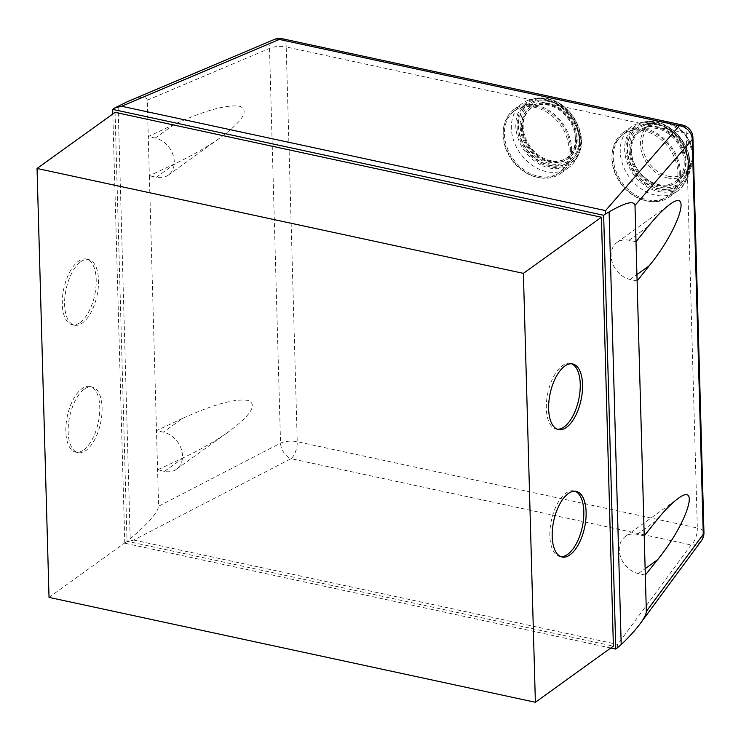 <?xml version="1.0" encoding="UTF-8"?>
<svg xmlns="http://www.w3.org/2000/svg" width="741" height="741" viewBox="0 0 741 741"><rect width="100%" height="100%" fill="white"/><g stroke="black" fill="none" stroke-linecap="round" stroke-linejoin="round"><path stroke-width="0.56" stroke-dasharray="3.71 2.78" d="M688.556 166.345A39.606 30.992 54.3 0 1 684.647 183.147A39.606 30.992 54.3 0 1 677.524 191.132A39.606 30.992 54.3 0 1 641.122 188.798A39.606 30.992 54.3 0 1 620.236 151.618A39.606 30.992 54.3 0 1 631.267 126.831A39.606 30.992 54.3 0 1 641.095 122.617A39.606 30.992 54.3 0 1 688.556 166.345M680.414 172.199A39.606 30.992 54.3 0 1 669.392 196.986A39.606 30.992 54.3 0 1 632.981 194.661A39.606 30.992 54.3 0 1 612.094 157.472A39.606 30.992 54.3 0 1 623.125 132.685A39.606 30.992 54.3 0 1 659.536 135.019A39.606 30.992 54.3 0 1 680.414 172.199M679.256 171.958A38.263 29.946 54.3 0 1 668.604 195.893A38.263 29.946 54.3 0 1 633.435 193.651A38.263 29.946 54.3 0 1 613.252 157.722A38.263 29.946 54.3 0 1 623.913 133.778A38.263 29.946 54.3 0 1 659.082 136.029A38.263 29.946 54.3 0 1 679.256 171.958M677.904 172.931A38.263 29.946 54.3 0 1 667.243 196.874A38.263 29.946 54.3 0 1 632.073 194.624A38.263 29.946 54.3 0 1 611.899 158.694A38.263 29.946 54.3 0 1 622.56 134.751A38.263 29.946 54.3 0 1 657.73 137.002A38.263 29.946 54.3 0 1 677.904 172.931M630.211 150.59A31.974 25.027 54.3 0 1 639.113 130.583A31.974 25.027 54.3 0 1 668.512 132.463A31.974 25.027 54.3 0 1 685.369 162.492A31.974 25.027 54.3 0 1 676.468 182.499A31.974 25.027 54.3 0 1 647.069 180.619A31.974 25.027 54.3 0 1 630.211 150.59M630.887 150.108A31.974 25.027 54.3 0 1 639.798 130.092A31.974 25.027 54.3 0 1 669.188 131.972A31.974 25.027 54.3 0 1 686.055 162.001A31.974 25.027 54.3 0 1 677.144 182.008A31.974 25.027 54.3 0 1 647.754 180.128A31.974 25.027 54.3 0 1 630.887 150.108M688.482 163.159A35.577 27.843 54.3 0 1 687.231 172.94A35.577 27.843 54.3 0 1 653.849 187.566A35.577 27.843 54.3 0 1 627.108 149.923A35.577 27.843 54.3 0 1 651.598 123.414A35.577 27.843 54.3 0 1 688.482 163.159M656.85 122.839A36.92 28.89 54.3 0 1 689.639 163.409A36.92 28.89 54.3 0 1 658.73 190.242A36.92 28.89 54.3 0 1 625.95 149.673A36.92 28.89 54.3 0 1 656.85 122.839M656.461 122.117A37.995 29.733 54.3 0 1 690.204 163.863A37.995 29.733 54.3 0 1 688.148 176.441A37.995 29.733 54.3 0 1 686.453 179.989A37.995 29.733 54.3 0 1 658.406 191.484A37.995 29.733 54.3 0 1 624.663 149.728A37.995 29.733 54.3 0 1 644.67 121.904A37.995 29.733 54.3 0 1 648.57 121.431A37.995 29.733 54.3 0 1 656.461 122.117M684.212 162.242A30.631 23.971 54.3 0 1 675.681 181.406A30.631 23.971 54.3 0 1 647.523 179.609A30.631 23.971 54.3 0 1 631.369 150.84A30.631 23.971 54.3 0 1 639.9 131.676A30.631 23.971 54.3 0 1 668.058 133.473A30.631 23.971 54.3 0 1 684.212 162.242M579.712 142.874A39.606 30.992 54.3 0 1 575.803 159.676A39.606 30.992 54.3 0 1 568.68 167.651A39.606 30.992 54.3 0 1 532.279 165.326A39.606 30.992 54.3 0 1 511.392 128.137A39.606 30.992 54.3 0 1 522.424 103.36A39.606 30.992 54.3 0 1 532.251 99.137A39.606 30.992 54.3 0 1 579.712 142.874M571.57 148.728A39.606 30.992 54.3 0 1 560.539 173.514A39.606 30.992 54.3 0 1 524.137 171.19A39.606 30.992 54.3 0 1 503.25 134.001A39.606 30.992 54.3 0 1 514.282 109.214A39.606 30.992 54.3 0 1 550.683 111.539A39.606 30.992 54.3 0 1 571.57 148.728M570.413 148.478A38.263 29.946 54.3 0 1 559.751 172.421A38.263 29.946 54.3 0 1 524.582 170.171A38.263 29.946 54.3 0 1 504.408 134.251A38.263 29.946 54.3 0 1 515.06 110.307A38.263 29.946 54.3 0 1 550.23 112.558A38.263 29.946 54.3 0 1 570.413 148.478M569.051 149.46A38.263 29.946 54.3 0 1 558.399 173.394A38.263 29.946 54.3 0 1 523.229 171.152A38.263 29.946 54.3 0 1 503.046 135.223A38.263 29.946 54.3 0 1 513.708 111.28A38.263 29.946 54.3 0 1 548.877 113.53A38.263 29.946 54.3 0 1 569.051 149.46M576.044 138.28A30.631 23.971 54.3 0 1 567.513 157.444A30.631 23.971 54.3 0 1 539.355 155.647A30.631 23.971 54.3 0 1 523.192 126.878A30.631 23.971 54.3 0 1 531.732 107.714A30.631 23.971 54.3 0 1 559.89 109.511A30.631 23.971 54.3 0 1 576.044 138.28M575.368 138.762A30.631 23.971 54.3 0 1 566.837 157.935A30.631 23.971 54.3 0 1 538.67 156.138A30.631 23.971 54.3 0 1 522.516 127.369A30.631 23.971 54.3 0 1 531.047 108.195A30.631 23.971 54.3 0 1 559.214 110.001A30.631 23.971 54.3 0 1 575.368 138.762M521.358 127.119A31.974 25.027 54.3 0 1 530.269 107.112A31.974 25.027 54.3 0 1 559.659 108.992A31.974 25.027 54.3 0 1 576.526 139.012A31.974 25.027 54.3 0 1 567.615 159.028A31.974 25.027 54.3 0 1 538.225 157.148A31.974 25.027 54.3 0 1 521.358 127.119M522.034 126.628A31.974 25.027 54.3 0 1 530.945 106.621A31.974 25.027 54.3 0 1 560.335 108.501A31.974 25.027 54.3 0 1 577.202 138.53A31.974 25.027 54.3 0 1 568.291 158.537A31.974 25.027 54.3 0 1 538.902 156.657A31.974 25.027 54.3 0 1 522.034 126.628M579.629 139.688A35.577 27.843 54.3 0 1 578.388 149.469A35.577 27.843 54.3 0 1 544.996 164.094A35.577 27.843 54.3 0 1 518.255 126.452A35.577 27.843 54.3 0 1 542.745 99.942A35.577 27.843 54.3 0 1 579.629 139.688M547.997 99.368A36.92 28.89 54.3 0 1 580.787 139.938A36.92 28.89 54.3 0 1 549.887 166.762A36.92 28.89 54.3 0 1 517.098 126.202A36.92 28.89 54.3 0 1 547.997 99.368M547.618 98.646A37.995 29.733 54.3 0 1 581.352 140.392A37.995 29.733 54.3 0 1 579.295 152.97A37.995 29.733 54.3 0 1 577.61 156.518A37.995 29.733 54.3 0 1 549.553 168.003A37.995 29.733 54.3 0 1 515.81 126.257A37.995 29.733 54.3 0 1 535.817 98.433A37.995 29.733 54.3 0 1 539.717 97.96A37.995 29.733 54.3 0 1 547.618 98.646M80.713 261.74A33.558 15.793 -77.8 0 1 88.642 259.572A33.558 15.793 -77.8 0 1 98.238 287.804A33.558 15.793 -77.8 0 1 82.418 323.011A33.558 15.793 -77.8 0 1 74.489 325.188A33.558 15.793 -77.8 0 1 64.893 296.946A33.558 15.793 -77.8 0 1 80.713 261.74M80.102 322.511A33.558 15.793 102.2 0 0 95.922 287.313A33.558 15.793 102.2 0 0 86.327 259.072A33.558 15.793 102.2 0 0 78.398 261.24A33.558 15.793 102.2 0 0 62.577 296.446A33.558 15.793 102.2 0 0 72.173 324.688A33.558 15.793 102.2 0 0 80.102 322.511M84.27 389.182A33.558 15.793 -77.8 0 1 92.199 387.015A33.558 15.793 -77.8 0 1 101.804 415.256A33.558 15.793 -77.8 0 1 85.984 450.454A33.558 15.793 -77.8 0 1 78.055 452.631A33.558 15.793 -77.8 0 1 68.45 424.389A33.558 15.793 -77.8 0 1 84.27 389.182M83.668 449.954A33.558 15.793 102.2 0 0 99.489 414.756A33.558 15.793 102.2 0 0 89.883 386.515A33.558 15.793 102.2 0 0 81.955 388.682A33.558 15.793 102.2 0 0 66.134 423.889A33.558 15.793 102.2 0 0 75.73 452.13A33.558 15.793 102.2 0 0 83.668 449.954M560.946 556.667A33.558 15.793 -77.8 0 1 559.77 556.51A33.558 15.793 -77.8 0 1 550.165 528.268A33.558 15.793 -77.8 0 1 565.985 493.061A33.558 15.793 -77.8 0 1 573.914 490.894A33.558 15.793 -77.8 0 1 575.053 491.237M557.389 429.224A33.558 15.793 -77.8 0 1 556.204 429.067A33.558 15.793 -77.8 0 1 546.608 400.825A33.558 15.793 -77.8 0 1 562.428 365.619A33.558 15.793 -77.8 0 1 570.357 363.451A33.558 15.793 -77.8 0 1 571.496 363.794M182.573 418.387L156.481 430.669L163.428 432.17A21.48 16.811 54.3 0 1 181.147 448.666A21.48 16.811 54.3 0 1 176.515 469.21A21.48 16.811 54.3 0 1 164.521 471.378L157.574 469.887L183.666 457.605C200.885 449.444 216.029 440.7 229.099 431.382C251.199 414.812 257.544 404.503 248.142 400.464C235.434 398.334 213.575 404.308 182.573 418.387L163.428 432.17M282.265 38.736A13.421 6.317 -77.8 0 1 286.211 46.979A13.421 5.474 -1.6 0 0 269.511 48.406L147.246 100.202L149.358 175.774L175.46 163.502C192.669 155.332 207.813 146.598 220.883 137.27C242.983 120.7 249.328 110.4 239.927 106.361C227.218 104.231 205.359 110.205 174.357 124.284L148.265 136.566L155.212 138.067A21.48 16.811 54.3 0 1 172.931 154.563A21.48 16.811 54.3 0 1 168.3 175.108A21.48 16.811 54.3 0 1 156.305 177.275L149.358 175.774L158.593 506.242L280.543 443.137A13.421 5.474 178.4 0 1 297.243 441.71L697.318 527.99L686.286 133.25L286.211 46.979L297.243 441.71A13.421 6.317 -77.8 0 1 291.037 458.67A13.421 8.772 62.6 0 1 280.543 443.137L269.511 48.406A13.421 9.142 67 0 1 274.198 39.495M645.318 575.062L638.372 573.562A21.48 16.811 54.3 0 1 620.652 557.065A21.48 16.811 54.3 0 1 625.274 536.521A21.48 16.811 54.3 0 1 637.279 534.354L644.225 535.854M617.679 647.717L617.679 644.42L691.112 544.941A13.421 6.317 102.2 0 0 697.318 527.99A13.421 5.474 178.4 0 1 703.95 532.492M701.329 540.837A13.421 11.393 36.4 0 1 691.112 544.941L291.037 458.67L133.751 540.059L126.692 541.838L130.212 538.744C148.191 523.6 157.657 512.763 158.593 506.242M147.246 100.202C146.635 96.024 139.975 96.534 127.285 101.739M637.103 280.959L630.156 279.459A21.48 16.811 54.3 0 1 612.437 262.962A21.48 16.811 54.3 0 1 617.068 242.418A21.48 16.811 54.3 0 1 629.063 240.251L636.01 241.742M133.751 540.059L617.679 644.42M118.125 106.056L130.212 538.744M610.788 648.005L124.794 543.209L126.692 541.838M124.794 543.209L112.808 113.975M115.068 112.354L127.044 541.254L613.391 646.133M49.026 597.385L127.044 541.254M657.6 124.905A34.123 26.704 54.3 0 1 687.907 162.399A34.123 26.704 54.3 0 1 659.342 187.204A34.123 26.704 54.3 0 1 629.035 149.701A34.123 26.704 54.3 0 1 657.6 124.905M657.147 124.071A35.364 27.676 54.3 0 1 688.556 162.937A35.364 27.676 54.3 0 1 687.315 172.662A35.364 27.676 54.3 0 1 658.953 188.64A35.364 27.676 54.3 0 1 627.544 149.775A35.364 27.676 54.3 0 1 651.885 123.423A35.364 27.676 54.3 0 1 657.147 124.071M667.66 177.96A30.631 23.971 54.3 0 1 640.456 144.3A30.631 23.971 54.3 0 1 648.986 125.136A30.631 23.971 54.3 0 1 666.103 122.033A30.631 23.971 54.3 0 1 693.307 155.693A30.631 23.971 54.3 0 1 684.777 174.867A30.631 23.971 54.3 0 1 667.66 177.96M668.308 176.247A29.288 22.925 -125.7 0 0 692.826 154.962A29.288 22.925 -125.7 0 0 666.817 122.774A29.288 22.925 -125.7 0 0 642.29 144.06A29.288 22.925 -125.7 0 0 668.308 176.247M548.748 101.424A34.123 26.704 54.3 0 1 579.054 138.928A34.123 26.704 54.3 0 1 550.489 163.733A34.123 26.704 54.3 0 1 520.182 126.229A34.123 26.704 54.3 0 1 548.748 101.424M548.294 100.6A35.364 27.676 54.3 0 1 579.703 139.456A35.364 27.676 54.3 0 1 578.471 149.191A35.364 27.676 54.3 0 1 550.1 165.169A35.364 27.676 54.3 0 1 518.691 126.303A35.364 27.676 54.3 0 1 543.042 99.942A35.364 27.676 54.3 0 1 548.294 100.6M164.521 471.378L183.666 457.605M638.372 573.562L645.142 568.699M637.279 534.354L656.424 520.571M692.928 137.761A13.421 5.474 -1.6 0 0 686.286 133.25A13.421 6.317 102.2 0 0 682.331 125.016M155.212 138.067L174.357 124.284M156.305 177.275L175.46 163.502M630.156 279.459L636.927 274.587M629.063 240.251L648.208 226.468M669.392 196.986L677.524 191.132M667.243 196.874L668.604 195.893M639.113 130.583L639.798 130.092M651.598 123.414L657.202 124.08C677.218 127.637 693.706 154.165 687.315 172.662L687.231 172.94M648.57 121.431L656.535 122.117C678.932 126.026 696.855 156.731 688.148 176.441M686.453 179.989L684.647 183.147M675.681 181.406L684.777 174.867L693.474 157.472M639.9 131.676L648.986 125.136C653.988 121.654 659.805 120.588 666.418 121.95L684.536 133.223L693.363 153.322M644.67 121.904L641.095 122.617M676.468 182.499L677.144 182.008M622.56 134.751L623.913 133.778M623.125 132.685L631.267 126.831M560.539 173.514L568.68 167.651M558.399 173.394L559.751 172.421M566.837 157.935L567.513 157.444M530.269 107.112L530.945 106.621M542.745 99.942L548.359 100.6C568.366 104.157 584.862 130.694 578.471 149.191L578.388 149.469M539.717 97.96L547.682 98.646C570.079 102.545 588.002 133.26 579.295 152.97M577.61 156.518L575.803 159.676M535.817 98.433L532.251 99.137M567.615 159.028L568.291 158.537M531.047 108.195L531.732 107.714M513.708 111.28L515.06 110.307M514.282 109.214L522.424 103.36M86.327 259.072L88.642 259.572M89.883 386.515L92.199 387.015M562.086 557.01L559.77 556.51M558.519 429.567L556.204 429.067M176.515 469.21L229.099 431.382M625.274 536.521L677.858 498.693M572.673 363.951L570.357 363.451M576.229 491.394L573.914 490.894M75.73 452.13L78.055 452.631M72.173 324.688L74.489 325.188M168.3 175.108L220.883 137.27M617.068 242.418L669.651 204.581"/><path stroke-width="1.11" d="M575.053 491.237A33.558 15.793 -77.8 0 1 583.389 520.367A33.558 15.793 -77.8 0 1 567.699 554.333A33.558 15.793 -77.8 0 1 560.946 556.667M570.014 554.833A33.558 15.793 -77.8 0 1 562.086 557.01A33.558 15.793 -77.8 0 1 552.48 528.768A33.558 15.793 -77.8 0 1 568.301 493.562A33.558 15.793 -77.8 0 1 576.229 491.394A33.558 15.793 -77.8 0 1 585.835 519.636A33.558 15.793 -77.8 0 1 570.014 554.833M571.496 363.794A33.558 15.793 -77.8 0 1 579.823 392.915A33.558 15.793 -77.8 0 1 564.142 426.89A33.558 15.793 -77.8 0 1 557.389 429.224M566.457 427.39A33.558 15.793 -77.8 0 1 558.519 429.567A33.558 15.793 -77.8 0 1 548.924 401.326A33.558 15.793 -77.8 0 1 564.744 366.119A33.558 15.793 -77.8 0 1 572.673 363.951A33.558 15.793 -77.8 0 1 582.278 392.184A33.558 15.793 -77.8 0 1 566.457 427.39M274.198 39.495L127.285 101.739L114.577 108.038L121.635 106.259L279.329 39.44A13.421 6.317 -77.8 0 1 282.265 38.736A13.421 13.421 0 0 0 274.198 39.495A13.421 9.142 67 0 1 279.329 39.44L679.395 125.72A13.421 11.773 41 0 1 692.242 139.567A13.421 5.474 -1.6 0 0 692.928 137.761A13.421 13.421 0 0 0 682.331 125.016A13.421 6.317 102.2 0 0 679.395 125.72L605.564 210.611L605.554 213.917L609.102 211.935C625.228 202.534 633.861 200.357 634.991 205.387L636.01 241.742L648.208 226.468C656.267 216.455 663.408 209.157 669.651 204.581C692.705 186.889 678.256 230.284 649.301 265.686L637.103 280.959L644.225 535.854L656.424 520.571C664.473 510.558 671.624 503.259 677.858 498.693C700.921 480.992 686.472 524.387 657.517 559.788L645.318 575.062L646.337 611.418C646.347 613.983 644.29 618.077 640.168 623.7C635.445 630.045 629.118 637.019 621.19 644.624L615.78 649.079L610.788 648.005M644.225 535.854L645.318 575.062M605.564 210.611L121.635 106.259M112.808 113.975L112.678 109.399L114.577 108.038M112.678 109.399L603.656 215.279L605.554 213.917M636.01 241.742L637.103 280.959M621.19 644.624L609.102 211.935M603.656 215.279L615.78 649.079M601.414 217.233L115.068 112.354L37.05 168.476L523.396 273.355L601.414 217.233L613.391 646.133L535.382 702.264L49.026 597.385L37.05 168.476M523.396 273.355L535.382 702.264M645.142 568.699L657.517 559.788M703.95 532.492A13.421 5.474 178.4 0 1 703.265 534.298A13.421 11.393 36.4 0 1 701.329 540.837L701.329 540.837A13.421 13.421 0 0 0 703.95 532.492L692.928 137.761M634.991 205.387L692.242 139.567L703.265 534.298L646.337 611.418M636.927 274.587L649.301 265.686M693.363 153.322L693.474 157.472M640.168 623.7L701.329 540.837M282.265 38.736L682.331 125.016"/></g></svg>
